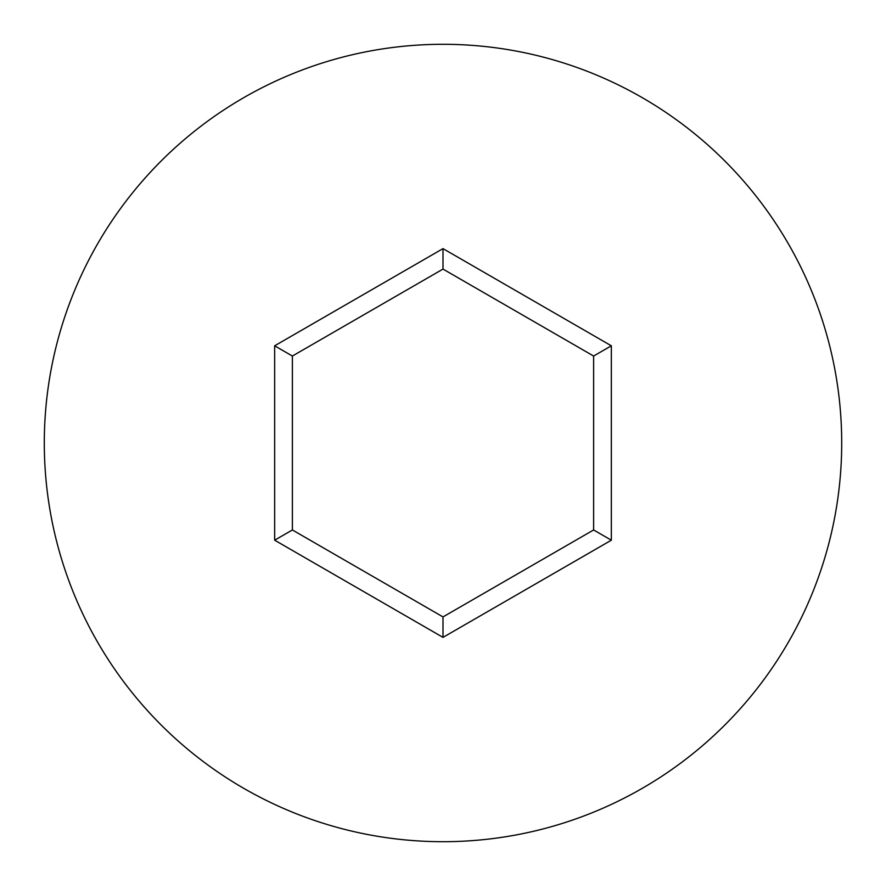 <?xml version="1.0" encoding="UTF-8"?>
<svg xmlns="http://www.w3.org/2000/svg" width="886" height="886" viewBox="0 0 886 886"><rect width="100%" height="100%" fill="white"/><g stroke="black" fill="none" stroke-linecap="round" stroke-linejoin="round"><path stroke-width="1.33" d="M841.7 443A398.7 398.7 0 0 0 443 44.3A398.7 398.7 0 0 0 44.3 443A398.7 398.7 0 0 0 443 841.7A398.7 398.7 0 0 0 841.7 443M443 637.377L274.66 540.194L274.66 345.806L443 248.623L611.34 345.806L611.34 540.194L443 637.377L443 616.922L593.62 529.961L593.62 356.039L443 269.078L292.38 356.039L292.38 529.961L443 616.922M611.34 540.194L593.62 529.961M593.62 356.039L611.34 345.806M443 269.078L443 248.623M292.38 356.039L274.66 345.806M274.66 540.194L292.38 529.961"/></g></svg>
